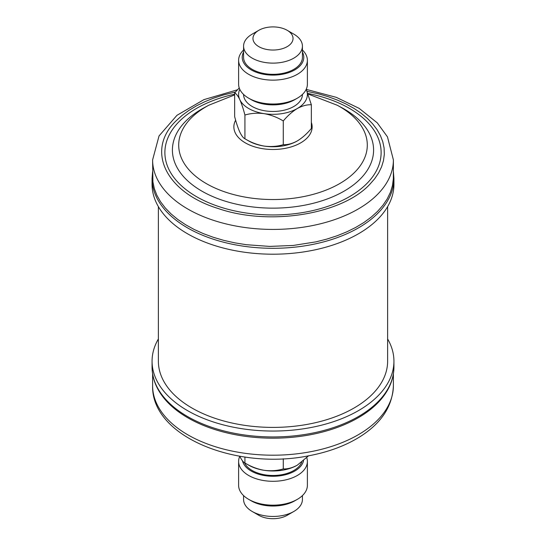 <?xml version="1.0" encoding="UTF-8"?>
<svg xmlns="http://www.w3.org/2000/svg" width="546" height="546" viewBox="0 0 546 546"><rect width="100%" height="100%" fill="white"/><g stroke="black" fill="none" stroke-linecap="round" stroke-linejoin="round"><path stroke-width="0.82" d="M242.492 460.824A30.774 17.765 0 0 0 263.117 475.327A30.774 17.765 0 0 0 294.758 471.062A30.774 17.765 0 0 0 303.549 460.66M306.756 457.671A34.384 19.854 180 0 1 307.384 461.445A34.384 19.854 180 0 1 297.311 475.484A34.384 19.854 180 0 1 259.841 479.784A34.384 19.854 180 0 1 238.616 461.445A34.384 19.854 180 0 1 239.796 456.285M297.311 499.358L294.758 500.832A30.774 17.765 180 0 1 294.758 500.832A30.774 17.765 180 0 1 251.235 500.832L248.683 499.358A34.384 19.854 0 0 0 297.311 499.358A34.384 19.854 0 0 0 297.317 499.358A34.384 19.854 0 0 0 307.384 485.319L307.384 461.445M238.616 461.445L238.616 485.319A34.384 19.854 0 0 0 248.683 499.358M287.169 515.315L293.803 511.479L287.169 515.315A20.038 11.568 180 0 1 258.831 515.315L252.197 511.479A29.423 16.987 0 0 0 293.803 511.479L293.803 511.479A29.423 16.987 0 0 0 302.423 499.467L302.423 495.597M243.577 495.597L243.577 499.467A29.423 16.987 0 0 0 252.197 511.479M301.733 462.155A29.423 16.987 180 0 1 293.803 470.509A29.423 16.987 180 0 1 265.247 474.883A29.423 16.987 180 0 1 244.506 462.735M393.932 367.124A120.932 69.82 0 0 1 358.51 416.496A120.932 69.82 0 0 1 226.72 431.633A120.932 69.82 0 0 1 152.068 367.124C152.17 378.514 156.409 389.182 164.783 399.14A120.393 69.506 0 0 0 358.128 417.827A120.393 69.506 0 0 0 381.217 399.14C389.591 389.182 393.83 378.514 393.932 367.124L393.932 361.227A120.932 69.82 180 0 1 358.51 410.599A120.932 69.82 180 0 1 226.72 425.737A120.932 69.82 180 0 1 152.068 361.227A120.932 69.82 180 0 1 158.381 338.957M387.619 338.957A120.932 69.82 180 0 1 393.932 361.227M158.381 206.647L158.381 361.227A114.619 66.175 0 0 0 191.953 408.019A114.619 66.175 0 0 0 316.864 422.365A114.619 66.175 0 0 0 387.619 361.227L387.619 206.647M393.393 159.91L393.345 178.829L392.444 185.626L390.397 192.342L387.21 198.915L382.93 205.269L377.586 211.357L371.239 217.11L363.943 222.475L355.774 227.402L346.806 231.845L337.128 235.756L326.836 239.1L316.018 241.851L293.257 245.447L269.717 246.41L246.301 244.704L234.923 242.868L223.908 240.397L213.37 237.312L203.405 233.647L194.11 229.436L185.579 224.72L177.887 219.54L171.11 213.957L165.315 208.012L160.558 201.767L156.879 195.284L154.327 188.623L152.907 181.852L152.607 159.91A120.393 69.506 180 0 0 242.158 227.102A120.393 69.506 180 0 0 377.586 194.342A120.393 69.506 180 0 0 393.393 159.91L387.469 136.869L377.279 122.87L359.166 108.367L336.288 97.338L306.231 89.38M393.932 184.377A120.932 69.82 180 0 1 378.057 218.96A120.932 69.82 180 0 1 242.015 251.87A120.932 69.82 180 0 1 152.068 184.377L152.068 178.481A120.932 69.82 180 0 0 242.015 245.973A120.932 69.82 180 0 0 378.057 213.063A120.932 69.82 180 0 0 393.932 178.481L393.932 184.377M297.317 98.198L294.765 99.672A30.774 17.765 180 0 1 265.035 104.272A30.774 17.765 180 0 1 251.235 99.672L248.683 98.198A34.384 19.854 0 0 0 264.1 103.337A34.384 19.854 0 0 0 297.317 98.198A34.384 19.854 0 0 0 307.384 84.159L307.384 60.285A34.384 19.854 180 0 1 264.1 79.463A34.384 19.854 180 0 1 238.616 60.285A34.384 19.854 180 0 1 243.577 50.014M238.616 60.285L238.616 84.159A34.384 19.854 0 0 0 248.683 98.198M243.577 52.123A30.774 17.765 0 0 0 265.035 74.502A30.774 17.765 0 0 0 295.147 69.676A30.774 17.765 0 0 0 302.423 52.123M302.423 50.014A34.384 19.854 180 0 1 307.384 60.285M278.187 27.3A20.038 11.568 0 0 0 258.831 30.296A20.038 11.568 0 0 0 267.813 49.645A20.038 11.568 0 0 0 290.349 44.26A20.038 11.568 0 0 0 287.169 30.296A20.038 11.568 0 0 0 278.187 27.3M287.169 30.296L293.803 34.125A29.423 16.987 180 0 1 302.423 46.137A29.423 16.987 180 0 1 265.383 62.544A29.423 16.987 180 0 1 243.577 46.137A29.423 16.987 180 0 1 252.197 34.125L258.831 30.296M243.577 46.137L243.577 57.337A29.423 16.987 0 0 0 265.383 73.744A29.423 16.987 0 0 0 302.423 57.337L302.423 46.137M243.577 94.438L243.577 94.478A29.423 16.987 0 0 0 265.383 110.886A29.423 16.987 0 0 0 302.423 94.478L302.423 94.438M239.244 87.933L234.65 92.888L234.65 116.626C236.268 122.843 237.981 127.982 239.79 132.036C241.612 135.79 243.325 138.036 244.922 138.766L244.922 115.029C250.935 113.24 257.33 112.776 264.1 113.65C270.884 114.878 277.279 117.315 283.278 120.959L283.278 144.697C277.266 146.492 270.871 146.949 264.1 146.075C257.316 144.847 250.921 142.41 244.922 138.766L248.683 140.936A34.384 19.854 180 0 0 264.1 146.075A34.384 19.854 0 0 0 297.311 140.936C292.383 143.618 287.701 144.874 283.278 144.697M234.65 92.888C236.247 93.619 237.96 95.864 239.79 99.618C241.591 103.672 243.304 108.804 244.922 115.029M283.278 120.959C287.646 115.725 292.328 111.575 297.311 108.511C302.245 105.835 306.92 104.579 311.35 104.75L311.35 128.487C306.982 133.729 302.3 137.879 297.311 140.936A34.384 19.854 180 0 0 297.891 140.595M311.35 104.75L306.21 89.339A34.384 19.854 0 0 0 306.204 89.319M239.796 89.319A34.384 19.854 0 0 0 239.79 99.618A34.384 19.854 0 0 0 264.1 113.65A34.384 19.854 0 0 0 297.311 108.511A34.384 19.854 0 0 0 306.21 89.339M308.565 455.808L297.311 465.165C292.349 467.861 287.667 469.11 283.278 468.925L283.278 458.756M283.278 468.925C277.307 470.72 270.912 471.178 264.1 470.304C257.364 469.096 250.976 466.659 244.922 462.994L244.922 457.036M244.922 462.994C243.325 462.264 241.612 460.019 239.79 456.265M297.311 465.165A34.384 19.854 180 0 1 264.1 470.304A34.384 19.854 180 0 1 247.311 464.325M358.128 434.841A120.393 69.506 0 0 0 393.393 385.694C392.54 406.436 381.135 423.614 359.166 437.237C345.14 445.829 328.658 451.945 309.719 455.596C237.394 470.707 151.249 437.025 152.607 385.694A120.393 69.506 0 0 0 226.924 449.911A120.393 69.506 0 0 0 358.128 434.841M311.35 122.406A39.135 22.591 180 0 1 306.995 138.09A39.135 22.591 180 0 1 257.405 147.618A39.135 22.591 180 0 1 235.633 120.188M308.101 94.035L337.223 105.235A94.301 54.443 180 0 1 354.92 172.065A94.301 54.443 180 0 1 226.297 192.397A94.301 54.443 180 0 1 191.08 118.134A94.301 54.443 180 0 1 208.777 105.235L234.65 94.902M337.223 105.235L341.509 107.535A100.594 58.081 180 0 1 360.387 178.829A100.594 58.081 180 0 1 223.178 200.519A100.594 58.081 180 0 1 185.613 121.294A100.594 58.081 180 0 1 204.491 107.535L208.777 105.235M307.896 93.462A108.122 62.421 180 0 1 366.926 183.463A108.122 62.421 180 0 1 219.451 206.77A108.122 62.421 180 0 1 179.074 121.628A108.122 62.421 180 0 1 234.65 94.178M307.077 91.332L318.414 93.837L328.16 96.683L337.373 100.075L345.973 103.972L353.869 108.333L360.981 113.124L367.253 118.291L372.611 123.792L377.013 129.566L380.412 135.565L382.78 141.728L384.091 147.986L384.329 154.3L383.49 160.592L381.593 166.803L378.651 172.877L374.686 178.76L369.751 184.391C341.605 214.674 268.775 226.187 217.84 208.401C165.383 192.151 145.448 150.109 176.249 120.7L182.125 115.377L188.875 110.415L196.43 105.856L204.723 101.747L213.677 98.13L223.205 95.031L235.408 92.021M294.765 500.832L297.317 499.358M393.393 385.694L393.393 373.914M152.607 385.694L152.607 373.914M152.068 367.124L152.068 361.227M237.435 89.797L203.931 99.625L176.952 115.322L159.043 135.927L152.607 159.91M152.607 171.69L152.068 178.481M393.393 171.69L393.932 178.481"/></g></svg>
